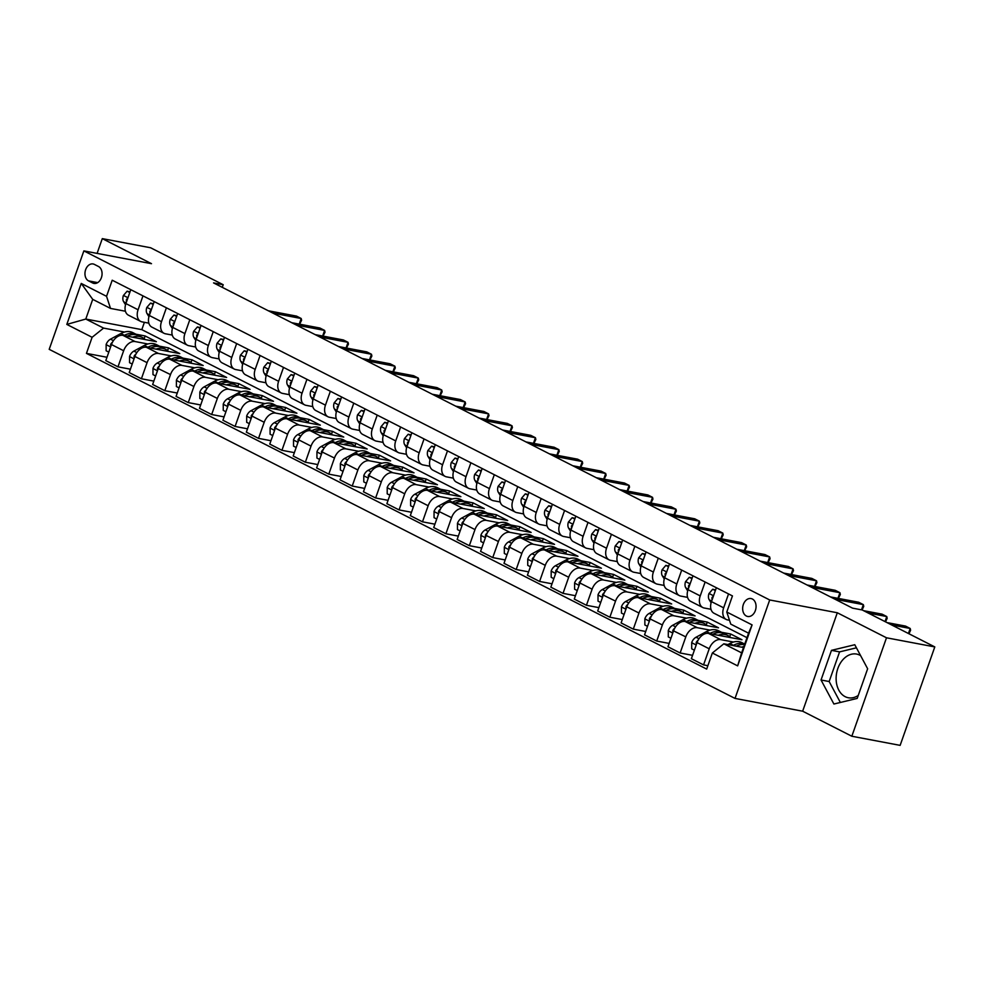 <?xml version="1.0" encoding="UTF-8"?>
<svg xmlns="http://www.w3.org/2000/svg" width="984" height="984" viewBox="0 0 984 984"><rect width="100%" height="100%" fill="white"/><g stroke="black" fill="none" stroke-linecap="round" stroke-linejoin="round"><path stroke-width="1.48" d="M860.619 655.639A22.226 16.088 -79.3 0 0 859.758 655.159A22.226 16.088 -79.3 0 0 856.584 654.065A22.226 16.088 -79.3 0 0 837.163 670.67A22.226 16.088 -79.3 0 0 845.145 696.66A22.226 16.088 -79.3 0 0 848.319 697.754A22.226 16.088 -79.3 0 0 858.245 695.454M752.354 598.998A9.114 6.605 -79.3 0 0 751.05 598.555A9.114 6.605 -79.3 0 0 743.08 605.357A9.114 6.605 -79.3 0 0 746.364 616.021A9.114 6.605 -79.3 0 0 747.668 616.476A9.114 6.605 -79.3 0 0 755.638 609.662A9.114 6.605 -79.3 0 0 752.354 598.998M851.836 736.241L886.498 637.792L837.31 612.761L802.649 711.198L851.836 736.241L900.139 745.368L934.8 646.918L862.193 609.969L852.525 608.137L213.553 282.9L223.208 284.72L150.601 247.759L102.299 238.632L97.096 253.392M802.649 711.198L735.023 698.419L49.2 349.332L83.861 250.895L769.697 599.969L735.023 698.419M88.548 280.883L92.668 282.986A8.831 6.396 -79.3 0 0 93.935 283.417A8.831 6.396 -79.3 0 0 101.66 276.824A8.831 6.396 -79.3 0 0 98.486 266.492L94.366 264.388A8.831 6.396 -79.3 0 0 93.099 263.958A8.831 6.396 -79.3 0 0 85.374 270.551A8.831 6.396 -79.3 0 0 88.548 280.883L97.699 282.617M92.115 337.291L66.814 324.413L81.242 283.441L106.543 296.319L110.515 308.423L92.717 299.357L85.78 319.05L103.591 328.103L92.115 337.291L86.444 353.379L706.684 669.083L712.354 652.995L723.83 643.807L741.629 652.872L748.566 633.179L730.755 624.127L726.782 612.023L752.084 624.889L737.643 665.873L712.354 652.995M726.782 612.023L732.453 595.923L112.213 280.219L106.543 296.319M886.498 637.792L934.8 646.918M837.31 612.761L769.697 599.969M83.861 250.895L151.487 263.675L102.299 238.632M222.286 287.34L223.208 284.72M144.39 322.322L141.819 329.64L85.78 319.05L66.814 324.413M110.515 308.423L125.423 311.239M728.541 593.93L723.658 607.829A11.402 7.7 117 0 0 726.204 619.453A11.402 7.7 117 0 0 727.631 619.932L729.501 620.289M705.122 582.011L700.227 595.91A11.402 7.7 117 0 0 702.785 607.522A11.402 7.7 117 0 0 704.212 608.014L711.001 609.293M681.703 570.093L676.808 583.979A11.402 7.7 117 0 0 679.366 595.603A11.402 7.7 117 0 0 680.793 596.083L687.57 597.374M658.271 558.162L653.388 572.061A11.402 7.7 117 0 0 655.934 583.684A11.402 7.7 117 0 0 657.361 584.164L664.151 585.443M634.852 546.243L629.957 560.142A11.402 7.7 117 0 0 632.515 571.765A11.402 7.7 117 0 0 633.942 572.245L640.732 573.524M611.433 534.324L606.538 548.223A11.402 7.7 117 0 0 609.096 559.834A11.402 7.7 117 0 0 610.523 560.327L617.3 561.606M588.001 522.406L583.118 536.292A11.402 7.7 117 0 0 585.677 547.916A11.402 7.7 117 0 0 587.091 548.395L593.881 549.687M564.582 510.475L559.687 524.374A11.402 7.7 117 0 0 562.245 535.997A11.402 7.7 117 0 0 563.672 536.477L570.462 537.756M541.163 498.556L536.268 512.455A11.402 7.7 117 0 0 538.826 524.066A11.402 7.7 117 0 0 540.253 524.558L547.03 525.837M517.744 486.637L512.848 500.524A11.402 7.7 117 0 0 515.407 512.147A11.402 7.7 117 0 0 516.821 512.627L523.611 513.919M494.312 474.706L489.417 488.605A11.402 7.7 117 0 0 491.975 500.229A11.402 7.7 117 0 0 493.402 500.708L500.192 501.988M470.893 462.787L465.998 476.687A11.402 7.7 117 0 0 468.556 488.31A11.402 7.7 117 0 0 469.983 488.79L476.76 490.069M447.474 450.869L442.579 464.768A11.402 7.7 117 0 0 445.137 476.379A11.402 7.7 117 0 0 446.552 476.859L453.341 478.15M424.043 438.95L419.159 452.837A11.402 7.7 117 0 0 421.706 464.46A11.402 7.7 117 0 0 423.132 464.94L429.922 466.219M400.623 427.019L395.728 440.918A11.402 7.7 117 0 0 398.286 452.542A11.402 7.7 117 0 0 399.713 453.021L406.503 454.3M377.204 415.1L372.309 428.999A11.402 7.7 117 0 0 374.867 440.611A11.402 7.7 117 0 0 376.282 441.103L383.071 442.382M353.773 403.182L348.889 417.068A11.402 7.7 117 0 0 351.436 428.692A11.402 7.7 117 0 0 352.862 429.172L359.652 430.463M330.353 391.251L325.458 405.15A11.402 7.7 117 0 0 328.016 416.773A11.402 7.7 117 0 0 329.443 417.253L336.233 418.532M306.934 379.332L302.039 393.231A11.402 7.7 117 0 0 304.597 404.842A11.402 7.7 117 0 0 306.024 405.334L312.801 406.613M283.503 367.413L278.62 381.3A11.402 7.7 117 0 0 281.178 392.923A11.402 7.7 117 0 0 282.592 393.403L289.382 394.695M260.083 355.495L255.188 369.381A11.402 7.7 117 0 0 257.747 381.005A11.402 7.7 117 0 0 259.173 381.484L265.963 382.764M236.664 343.564L231.769 357.463A11.402 7.7 117 0 0 234.327 369.086A11.402 7.7 117 0 0 235.754 369.566L242.531 370.845M213.245 331.645L208.35 345.544A11.402 7.7 117 0 0 210.908 357.155A11.402 7.7 117 0 0 212.323 357.647L219.112 358.926M189.814 319.726L184.918 333.613A11.402 7.7 117 0 0 187.477 345.236A11.402 7.7 117 0 0 188.903 345.716L195.693 347.008M166.394 307.795L161.499 321.694A11.402 7.7 117 0 0 164.057 333.318A11.402 7.7 117 0 0 165.484 333.797L172.262 335.077M142.975 295.877L138.08 309.775A11.402 7.7 117 0 0 140.638 321.387A11.402 7.7 117 0 0 142.053 321.879L148.842 323.158M144.168 338.693L145.128 335.962L135.989 334.228M124.476 332.051L103.591 328.103M145.128 335.962L156.37 341.682L122.939 335.359A11.402 7.7 117 0 0 111.463 344.548L105.805 360.636L117.982 366.835L130.417 369.197M167.588 350.612L168.547 347.881L159.408 346.159M147.895 343.982L135.128 341.559A11.402 7.7 117 0 0 123.652 350.747L117.982 366.835M168.547 347.881L179.789 353.6L146.37 347.291A11.402 7.7 117 0 0 134.894 356.466L129.224 372.567L141.401 378.766L153.836 381.115M191.007 362.53L191.966 359.8L182.827 358.078M171.314 355.901L158.547 353.49A11.402 7.7 117 0 0 147.071 362.666L141.401 378.766M191.966 359.8L203.208 365.531L169.789 359.209A11.402 7.7 117 0 0 158.313 368.385L152.643 384.486L164.82 390.685L177.255 393.034M214.438 374.461L215.398 371.731L206.259 369.996M194.734 367.819L181.966 365.408A11.402 7.7 117 0 0 170.49 374.584L164.82 390.685M215.398 371.731L226.64 377.45L193.208 371.128A11.402 7.7 117 0 0 181.732 380.316L176.075 396.404L188.252 402.604L200.674 404.953M237.857 386.38L238.817 383.649L229.678 381.915M218.165 379.738L205.398 377.327A11.402 7.7 117 0 0 193.922 386.515L188.252 402.604M238.817 383.649L250.059 389.369L216.64 383.047A11.402 7.7 117 0 0 205.164 392.235L199.494 408.335L211.671 414.535L224.106 416.884M261.277 398.299L262.236 395.568L253.097 393.846M241.584 391.669L228.817 389.258A11.402 7.7 117 0 0 217.341 398.434L211.671 414.535M262.236 395.568L273.478 401.287L240.059 394.978A11.402 7.7 117 0 0 228.583 404.153L222.913 420.254L235.09 426.453L247.525 428.803M284.696 410.217L285.668 407.487L276.529 405.765M265.003 403.588L252.236 401.177A11.402 7.7 117 0 0 240.76 410.353L235.09 426.453M285.668 407.487L296.91 413.219L263.478 406.896A11.402 7.7 117 0 0 252.002 416.084L246.332 432.173L258.521 438.372L270.944 440.721M308.127 422.148L309.087 419.418L299.948 417.683M288.435 415.506L275.668 413.096A11.402 7.7 117 0 0 264.192 422.284L258.521 438.372M309.087 419.418L320.329 425.137L286.91 418.815A11.402 7.7 117 0 0 275.434 428.003L269.764 444.091L281.941 450.303L294.376 452.652M331.547 434.067L332.506 431.336L323.367 429.614M311.854 427.437L299.087 425.014A11.402 7.7 117 0 0 287.611 434.202L281.941 450.303M332.506 431.336L343.748 437.056L310.329 430.746A11.402 7.7 117 0 0 298.853 439.922L293.183 456.022L305.36 462.222L317.795 464.571M354.966 445.986L355.937 443.255L346.798 441.533M335.273 439.356L322.506 436.945A11.402 7.7 117 0 0 311.03 446.121L305.36 462.222M355.937 443.255L367.18 448.987L333.748 442.665A11.402 7.7 117 0 0 322.272 451.841L316.602 467.941L328.791 474.14L341.214 476.49M378.397 457.917L379.357 455.186L370.218 453.452M358.705 451.275L345.925 448.864A11.402 7.7 117 0 0 334.462 458.04L328.791 474.14M379.357 455.186L390.599 460.906L357.18 454.583A11.402 7.7 117 0 0 345.704 463.772L340.034 479.86L352.211 486.059L364.646 488.408M401.816 469.835L402.776 467.105L393.637 465.383M382.124 463.206L369.357 460.783A11.402 7.7 117 0 0 357.881 469.971L352.211 486.059M402.776 467.105L414.018 472.824L380.599 466.514A11.402 7.7 117 0 0 369.123 475.69L363.453 491.791L375.63 497.99L388.065 500.339M425.236 481.754L426.195 479.023L417.068 477.302M405.543 475.124L392.776 472.714A11.402 7.7 117 0 0 381.3 481.889L375.63 497.99M426.195 479.023L437.449 484.743L404.018 478.433A11.402 7.7 117 0 0 392.542 487.609L386.872 503.71L399.061 509.909L411.484 512.258M448.667 493.673L449.627 490.954L440.488 489.22M428.975 487.043L416.195 484.632A11.402 7.7 117 0 0 404.719 493.808L399.061 509.909M449.627 490.954L460.869 496.674L427.437 490.352A11.402 7.7 117 0 0 415.961 499.54L410.303 515.628L422.48 521.827L434.916 524.177M472.086 505.604L473.046 502.873L463.907 501.139M452.394 498.962L439.627 496.551A11.402 7.7 117 0 0 428.151 505.739L422.48 521.827M473.046 502.873L484.288 508.593L450.869 502.271A11.402 7.7 117 0 0 439.393 511.459L433.723 527.559L445.9 533.759L458.335 536.108M495.506 517.523L496.465 514.792L487.326 513.07M475.813 510.893L463.046 508.47A11.402 7.7 117 0 0 451.57 517.658L445.9 533.759M496.465 514.792L507.707 520.511L474.288 514.202A11.402 7.7 117 0 0 462.812 523.377L457.142 539.478L469.331 545.677L481.754 548.027M518.937 529.441L519.896 526.711L510.757 524.989M499.245 522.812L486.465 520.401A11.402 7.7 117 0 0 474.989 529.577L469.331 545.677M519.896 526.711L531.139 532.442L497.707 526.12A11.402 7.7 117 0 0 486.231 535.296L480.573 551.397L492.75 557.596L505.173 559.945M542.356 541.372L543.316 538.642L534.177 536.907M522.664 534.73L509.897 532.319A11.402 7.7 117 0 0 498.421 541.507L492.75 557.596M543.316 538.642L554.558 544.361L521.139 538.039A11.402 7.7 117 0 0 509.663 547.227L503.993 563.315L516.169 569.515L528.605 571.864M565.775 553.291L566.735 550.56L557.596 548.838M546.083 546.661L533.316 544.238A11.402 7.7 117 0 0 521.84 553.426L516.169 569.515M566.735 550.56L577.977 556.28L544.558 549.97A11.402 7.7 117 0 0 533.082 559.146L527.412 575.246L539.589 581.446L552.024 583.795M589.195 565.21L590.166 562.479L581.027 560.757M569.502 558.58L556.735 556.169A11.402 7.7 117 0 0 545.259 565.345L539.589 581.446M590.166 562.479L601.409 568.211L567.977 561.889A11.402 7.7 117 0 0 556.501 571.064L550.843 587.165L563.02 593.364L575.443 595.714M612.626 577.128L613.586 574.41L604.447 572.676M592.934 570.499L580.166 568.088A11.402 7.7 117 0 0 568.691 577.264L563.02 593.364M613.586 574.41L624.828 580.13L591.409 573.807A11.402 7.7 117 0 0 579.933 582.995L574.262 599.084L586.439 605.283L598.875 607.632M636.045 589.059L637.005 586.329L627.866 584.594M616.353 582.417L603.586 580.006A11.402 7.7 117 0 0 592.11 589.195L586.439 605.283M637.005 586.329L648.247 592.048L614.828 585.726A11.402 7.7 117 0 0 603.352 594.914L597.682 611.015L609.859 617.214L622.294 619.563M659.464 600.978L660.436 598.247L651.297 596.525M639.772 594.348L627.005 591.938A11.402 7.7 117 0 0 615.529 601.113L609.859 617.214M660.436 598.247L671.678 603.967L638.247 597.657A11.402 7.7 117 0 0 626.771 606.833L621.101 622.933L633.29 629.133L645.713 631.482M682.896 612.897L683.855 610.166L674.716 608.444M663.204 606.267L650.436 603.856A11.402 7.7 117 0 0 638.96 613.032L633.29 629.133M683.855 610.166L695.098 615.898L661.679 609.576A11.402 7.7 117 0 0 650.203 618.764L644.532 634.852L656.709 641.051L669.145 643.401M706.315 624.828L707.275 622.097L698.136 620.363M686.623 618.186L673.856 615.775A11.402 7.7 117 0 0 662.38 624.963L656.709 641.051M707.275 622.097L718.517 627.817L685.098 621.494A11.402 7.7 117 0 0 673.622 630.683L667.951 646.771L680.129 652.982L692.564 655.332M729.734 636.746L730.694 634.016L721.567 632.294M710.042 630.117L697.275 627.694A11.402 7.7 117 0 0 685.799 636.882L680.129 652.982M730.694 634.016L741.948 639.735L708.517 633.425A11.402 7.7 117 0 0 697.041 642.601L691.371 658.702L703.56 664.901L707.877 665.713M733.474 642.035L720.694 639.625A11.402 7.7 117 0 0 709.218 648.8L703.56 664.901M743.51 647.534L723.83 643.807M141.819 329.64L746.979 637.669M130.786 289.677L125.903 303.576A11.402 7.7 117 0 0 128.449 315.188L140.638 321.387M86.444 353.379L106.985 357.266M154.217 301.596L149.322 315.495A11.402 7.7 117 0 0 151.88 327.118L164.057 333.318M177.637 313.527L172.741 327.414A11.402 7.7 117 0 0 175.3 339.037L187.477 345.236M201.056 325.446L196.16 339.345A11.402 7.7 117 0 0 198.719 350.956L210.908 357.155M224.487 337.364L219.592 351.263A11.402 7.7 117 0 0 222.15 362.887L234.327 369.086M247.907 349.283L243.011 363.182A11.402 7.7 117 0 0 245.57 374.806L257.747 381.005M271.326 361.214L266.43 375.101A11.402 7.7 117 0 0 268.989 386.724L281.178 392.923M294.757 373.133L289.862 387.032A11.402 7.7 117 0 0 292.42 398.643L304.597 404.842M318.176 385.052L313.281 398.951A11.402 7.7 117 0 0 315.839 410.574L328.016 416.773M341.596 396.983L336.7 410.869A11.402 7.7 117 0 0 339.259 422.493L351.436 428.692M365.015 408.901L360.132 422.8A11.402 7.7 117 0 0 362.69 434.411L374.867 440.611M388.446 420.82L383.551 434.719A11.402 7.7 117 0 0 386.109 446.342L398.286 452.542M411.865 432.751L406.97 446.638A11.402 7.7 117 0 0 409.529 458.261L421.706 464.46M435.285 444.67L430.402 458.556A11.402 7.7 117 0 0 432.948 470.18L445.137 476.379M458.716 456.588L453.821 470.487A11.402 7.7 117 0 0 456.379 482.099L468.556 488.31M482.135 468.507L477.24 482.406A11.402 7.7 117 0 0 479.798 494.029L491.975 500.229M505.555 480.438L500.671 494.325A11.402 7.7 117 0 0 503.218 505.948L515.407 512.147M528.986 492.357L524.091 506.256A11.402 7.7 117 0 0 526.649 517.867L538.826 524.066M552.405 504.275L547.51 518.174A11.402 7.7 117 0 0 550.068 529.798L562.245 535.997M575.824 516.206L570.929 530.093A11.402 7.7 117 0 0 573.487 541.717L585.677 547.916M599.256 528.125L594.361 542.024A11.402 7.7 117 0 0 596.919 553.635L609.096 559.834M622.675 540.044L617.78 553.943A11.402 7.7 117 0 0 620.338 565.566L632.515 571.765M646.094 551.962L641.199 565.861A11.402 7.7 117 0 0 643.757 577.485L655.934 583.684M669.514 563.894L664.63 577.78A11.402 7.7 117 0 0 667.189 589.404L679.366 595.603M692.945 575.812L688.05 589.711A11.402 7.7 117 0 0 690.608 601.322L702.785 607.522M716.364 587.731L711.469 601.63A11.402 7.7 117 0 0 714.027 613.253L726.204 619.453M92.717 299.357L81.242 283.441M752.084 624.889L748.566 633.179M737.643 665.873L741.629 652.872M867.642 668.763L854.776 644.729L831.48 650.35L821.037 679.993L833.903 704.027L857.199 698.406L867.642 668.763M856.437 647.816L839.586 651.888L829.155 681.531L840.361 702.465M829.155 681.531L821.037 679.993M839.586 651.888L831.48 650.35M129.79 292.531L127.12 291.178L123.369 295.544A7.552 5.092 117 0 0 123.652 301.744L125.534 304.745M130.023 291.854L127.12 291.178M299.222 324.117L301.202 318.496L273.011 313.158M299.628 324.191L301.608 320.243L301.202 318.496L296.516 316.11L268.325 310.772M127.686 298.238L126.469 299.394A7.552 5.092 117 0 0 126.53 301.756M132.668 337.204A21.796 14.711 -63 0 1 142.25 337.426A21.796 14.711 -63 0 1 145.066 339.541M108.794 352.124L106.137 350.771L106.137 344.498A7.552 5.092 -63 0 1 110.479 339.173L120.884 333.527A21.796 14.711 -63 0 1 132.877 332.654L136.444 334.462A21.796 14.711 117 0 0 124.439 335.347L124.021 335.569M127.268 336.184A21.796 14.711 -63 0 1 138.695 335.606L142.25 337.426M137.526 335.101A21.796 14.711 117 0 0 136.444 334.462M112.631 341.965A7.552 5.092 117 0 0 110.639 344.363L110.823 346.393M153.209 304.45L150.54 303.097L146.8 307.463A7.552 5.092 117 0 0 147.083 313.662L148.953 316.676M153.455 303.773L150.54 303.097M322.641 336.036L324.622 330.415L296.43 325.089M323.047 336.11L325.027 332.174L324.622 330.415L319.935 328.029L291.744 322.703M151.105 310.169L149.888 311.313A7.552 5.092 117 0 0 149.962 313.687M176.628 316.381L173.971 315.015L170.22 319.382A7.552 5.092 117 0 0 170.503 325.581L172.385 328.594M176.874 315.692L173.971 315.015M346.061 347.955L348.041 342.334L319.849 337.008M346.479 348.041L348.447 344.092L348.041 342.334L343.367 339.947L315.163 334.622M174.537 322.088L173.319 323.244A7.552 5.092 117 0 0 173.381 325.606M200.06 328.299L197.39 326.946L193.639 331.313A7.552 5.092 117 0 0 193.922 337.512L195.804 340.513M200.293 327.611L197.39 326.946M369.492 359.886L371.472 354.252L343.281 348.926M369.898 359.959L371.878 356.011L371.472 354.252L366.786 351.878L338.594 346.54M197.956 334.007L196.738 335.163A7.552 5.092 117 0 0 196.8 337.524M156.087 349.123A21.796 14.711 -63 0 1 165.669 349.345A21.796 14.711 -63 0 1 168.498 351.472M132.225 364.055L129.556 362.69L129.556 356.417A7.552 5.092 -63 0 1 133.898 351.091L144.304 345.458A21.796 14.711 -63 0 1 156.308 344.572L159.863 346.38A21.796 14.711 117 0 0 147.858 347.266L147.452 347.487M150.7 348.102A21.796 14.711 -63 0 1 162.114 347.524L165.669 349.345M160.958 347.032A21.796 14.711 117 0 0 159.863 346.38M136.063 353.883A7.552 5.092 117 0 0 134.058 356.282L134.242 358.311M179.518 361.042A21.796 14.711 -63 0 1 189.1 361.263A21.796 14.711 -63 0 1 191.917 363.391M155.644 375.974L152.975 374.609L152.975 368.336A7.552 5.092 -63 0 1 157.317 363.01L167.723 357.377A21.796 14.711 -63 0 1 179.728 356.491L183.295 358.311A21.796 14.711 117 0 0 171.29 359.185L170.872 359.406M174.119 360.021A21.796 14.711 -63 0 1 185.533 359.455L189.1 361.263M184.377 358.951A21.796 14.711 117 0 0 183.295 358.311M159.482 365.802A7.552 5.092 117 0 0 157.477 368.201L157.661 370.23M202.938 372.973A21.796 14.711 -63 0 1 212.519 373.182A21.796 14.711 -63 0 1 215.336 375.31M179.063 387.893L176.407 386.54L176.407 380.267A7.552 5.092 -63 0 1 180.736 374.941L191.142 369.295A21.796 14.711 -63 0 1 203.147 368.422L206.714 370.23A21.796 14.711 117 0 0 194.709 371.103L194.291 371.337M197.538 371.952A21.796 14.711 -63 0 1 208.965 371.374L212.519 373.182M207.796 370.87A21.796 14.711 117 0 0 206.714 370.23M182.901 377.733A7.552 5.092 117 0 0 180.908 380.119L181.093 382.149M223.479 340.218L220.81 338.865L217.07 343.231A7.552 5.092 117 0 0 217.341 349.431L219.223 352.444M223.712 339.541L220.81 338.865M392.911 371.804L394.892 366.183L366.7 360.857M393.317 371.878L395.297 367.93L394.892 366.183L390.205 363.797L362.014 358.471M221.375 345.938L220.158 347.081A7.552 5.092 117 0 0 220.232 349.455M226.357 384.892A21.796 14.711 -63 0 1 235.939 385.113A21.796 14.711 -63 0 1 238.755 387.241M202.495 399.812L199.826 398.458L199.826 392.186A7.552 5.092 -63 0 1 204.168 386.86L214.573 381.214A21.796 14.711 -63 0 1 226.578 380.341L230.133 382.149A21.796 14.711 117 0 0 218.128 383.034L217.71 383.256M220.97 383.871A21.796 14.711 -63 0 1 232.384 383.293L235.939 385.113M231.228 382.801A21.796 14.711 117 0 0 230.133 382.149M206.32 389.652A7.552 5.092 117 0 0 204.328 392.05L204.512 394.08M246.898 352.137L244.229 350.784L240.49 355.15A7.552 5.092 117 0 0 240.773 361.349L242.642 364.363M247.144 351.46L244.229 350.784M416.33 383.723L418.311 378.102L390.119 372.776M416.749 383.797L418.717 379.861L418.311 378.102L413.624 375.716L385.433 370.39M244.807 357.856L243.589 359A7.552 5.092 117 0 0 243.651 361.374M270.329 364.068L267.66 362.702L263.909 367.069A7.552 5.092 117 0 0 264.192 373.268L266.074 376.282M270.563 363.379L267.66 362.702M439.762 395.642L441.742 390.021L413.551 384.695M440.168 395.728L442.136 391.78L441.742 390.021L437.056 387.634L408.864 382.309M268.226 369.775L267.008 370.931A7.552 5.092 117 0 0 267.07 373.293M293.749 375.986L291.079 374.633L287.328 379A7.552 5.092 117 0 0 287.611 385.199L289.493 388.2M293.982 375.31L291.079 374.633M463.181 407.573L465.161 401.952L436.97 396.613M463.587 407.647L465.567 403.698L465.161 401.952L460.475 399.566L432.284 394.24M291.645 381.694L290.428 382.85A7.552 5.092 117 0 0 290.501 385.211M317.168 387.905L314.499 386.552L310.76 390.919A7.552 5.092 117 0 0 311.042 397.118L312.912 400.131M317.414 387.229L314.499 386.552M486.6 419.492L488.581 413.87L460.389 408.544M487.006 419.565L488.987 415.629L488.581 413.87L483.894 411.484L455.703 406.158M315.077 393.625L313.847 394.768A7.552 5.092 117 0 0 313.921 397.142M340.587 399.836L337.93 398.471L334.179 402.837A7.552 5.092 117 0 0 334.462 409.036L336.344 412.05M340.833 399.147L337.93 398.471M510.032 431.41L512.012 425.789L483.808 420.463M510.438 431.496L512.406 427.548L512.012 425.789L507.326 423.403L479.134 418.077M338.496 405.543L337.278 406.699A7.552 5.092 117 0 0 337.34 409.061M249.788 396.81A21.796 14.711 -63 0 1 259.37 397.032A21.796 14.711 -63 0 1 262.187 399.16M225.914 411.743L223.245 410.377L223.245 404.104A7.552 5.092 -63 0 1 227.587 398.778L237.993 393.145A21.796 14.711 -63 0 1 249.998 392.259L253.552 394.08A21.796 14.711 117 0 0 241.56 394.953L241.142 395.174M244.389 395.789A21.796 14.711 -63 0 1 255.803 395.224L259.37 397.032M254.647 394.719A21.796 14.711 117 0 0 253.552 394.08M229.752 401.57A7.552 5.092 117 0 0 227.747 403.969L227.931 405.998M273.208 408.741A21.796 14.711 -63 0 1 282.789 408.95A21.796 14.711 -63 0 1 285.606 411.078M249.333 423.661L246.677 422.308L246.677 416.035A7.552 5.092 -63 0 1 251.006 410.709L261.412 405.064A21.796 14.711 -63 0 1 273.417 404.19L276.984 405.998A21.796 14.711 117 0 0 264.979 406.872L264.561 407.105M267.808 407.72A21.796 14.711 -63 0 1 279.235 407.142L282.789 408.95M278.066 406.638A21.796 14.711 117 0 0 276.984 405.998M253.171 413.489A7.552 5.092 117 0 0 251.178 415.888L251.363 417.917M296.627 420.66A21.796 14.711 -63 0 1 306.208 420.881A21.796 14.711 -63 0 1 309.025 422.997M272.765 435.58L270.096 434.227L270.096 427.954A7.552 5.092 -63 0 1 274.438 422.628L284.843 416.982A21.796 14.711 -63 0 1 296.848 416.109L300.403 417.917A21.796 14.711 117 0 0 288.398 418.803L287.98 419.024M291.239 419.639A21.796 14.711 -63 0 1 302.654 419.061L306.208 420.881M301.498 418.569A21.796 14.711 117 0 0 300.403 417.917M276.59 425.42A7.552 5.092 117 0 0 274.597 427.819L274.782 429.848M320.058 432.579A21.796 14.711 -63 0 1 329.64 432.8A21.796 14.711 -63 0 1 332.457 434.928M296.184 447.511L293.515 446.146L293.515 439.873A7.552 5.092 -63 0 1 297.857 434.547L308.263 428.913A21.796 14.711 -63 0 1 320.267 428.028L323.822 429.836A21.796 14.711 117 0 0 311.817 430.721L311.411 430.943M314.659 431.558A21.796 14.711 -63 0 1 326.073 430.992L329.64 432.8M324.917 430.488A21.796 14.711 117 0 0 323.822 429.836M300.022 437.339A7.552 5.092 117 0 0 298.017 439.737L298.201 441.767M343.478 444.497A21.796 14.711 -63 0 1 353.059 444.719A21.796 14.711 -63 0 1 355.876 446.847M319.603 459.43L316.934 458.077L316.946 451.791A7.552 5.092 -63 0 1 321.276 446.465L331.682 440.832A21.796 14.711 -63 0 1 343.687 439.946L347.254 441.767A21.796 14.711 117 0 0 335.249 442.64L334.831 442.874M338.078 443.476A21.796 14.711 -63 0 1 349.504 442.911L353.059 444.719M348.336 442.406A21.796 14.711 117 0 0 347.254 441.767M323.441 449.257A7.552 5.092 117 0 0 321.436 451.656L321.633 453.686M364.018 411.755L361.349 410.402L357.598 414.768A7.552 5.092 117 0 0 357.881 420.967L359.763 423.969M364.252 411.066L361.349 410.402M533.451 443.341L535.431 437.72L507.24 432.382M533.857 443.415L535.837 439.467L535.431 437.72L530.745 435.334L502.553 429.996M361.915 417.462L360.697 418.618A7.552 5.092 117 0 0 360.771 420.98M366.897 456.428A21.796 14.711 -63 0 1 376.478 456.637A21.796 14.711 -63 0 1 379.295 458.765M343.022 471.348L340.366 469.995L340.366 463.722A7.552 5.092 -63 0 1 344.707 458.396L355.113 452.751A21.796 14.711 -63 0 1 367.118 451.877L370.673 453.686A21.796 14.711 117 0 0 358.668 454.571L358.25 454.793M361.509 455.407A21.796 14.711 -63 0 1 372.924 454.829L376.478 456.637M371.755 454.325A21.796 14.711 117 0 0 370.673 453.686M346.86 461.188A7.552 5.092 117 0 0 344.867 463.575L345.052 465.604M387.438 423.673L384.769 422.321L381.029 426.687A7.552 5.092 117 0 0 381.312 432.886L383.182 435.9M387.684 422.997L384.769 422.321M556.87 455.26L558.851 449.639L530.659 444.313M557.276 455.334L559.256 451.385L558.851 449.639L554.164 447.253L525.973 441.927M385.347 429.393L384.117 430.537A7.552 5.092 117 0 0 384.191 432.911M390.316 468.347A21.796 14.711 -63 0 1 399.91 468.568A21.796 14.711 -63 0 1 402.727 470.696M366.454 483.267L363.785 481.914L363.785 475.641A7.552 5.092 -63 0 1 368.127 470.315L378.532 464.669A21.796 14.711 -63 0 1 390.537 463.796L394.092 465.604A21.796 14.711 117 0 0 382.087 466.49L381.681 466.711M384.928 467.326A21.796 14.711 -63 0 1 396.343 466.748L399.91 468.568M395.187 466.256A21.796 14.711 117 0 0 394.092 465.604M370.291 473.107A7.552 5.092 117 0 0 368.287 475.506L368.471 477.535M410.857 435.592L408.2 434.239L404.449 438.606A7.552 5.092 117 0 0 404.731 444.805L406.613 447.818M411.103 434.916L408.2 434.239M580.302 467.179L582.282 461.558L554.078 456.232M580.708 467.252L582.676 463.316L582.282 461.558L577.596 459.171L549.404 453.845M408.766 441.312L407.548 442.456A7.552 5.092 117 0 0 407.61 444.829M413.747 480.266A21.796 14.711 -63 0 1 423.329 480.487A21.796 14.711 -63 0 1 426.146 482.615M389.873 495.198L387.204 493.833L387.204 487.56A7.552 5.092 -63 0 1 391.546 482.234L401.952 476.6A21.796 14.711 -63 0 1 413.957 475.715L417.523 477.535A21.796 14.711 117 0 0 405.519 478.409L405.101 478.63M408.348 479.245A21.796 14.711 -63 0 1 419.762 478.679L423.329 480.487M418.606 478.175A21.796 14.711 117 0 0 417.523 477.535M393.711 485.026A7.552 5.092 117 0 0 391.706 487.424L391.89 489.454M434.288 447.523L431.619 446.158L427.868 450.537A7.552 5.092 117 0 0 428.151 456.724L430.033 459.737M434.522 446.834L431.619 446.158M603.721 479.097L605.701 473.476L577.51 468.15M604.127 479.183L606.107 475.235L605.701 473.476L601.015 471.102L572.823 465.764M432.185 453.23L430.967 454.387A7.552 5.092 117 0 0 431.029 456.748M437.167 492.197A21.796 14.711 -63 0 1 446.748 492.406A21.796 14.711 -63 0 1 449.565 494.534M413.292 507.117L410.636 505.764L410.636 499.491A7.552 5.092 -63 0 1 414.977 494.165L425.383 488.519A21.796 14.711 -63 0 1 437.376 487.646L440.943 489.454A21.796 14.711 117 0 0 428.938 490.327L428.52 490.561M431.767 491.176A21.796 14.711 -63 0 1 443.194 490.598L446.748 492.406M442.025 490.094A21.796 14.711 117 0 0 440.943 489.454M417.13 496.957A7.552 5.092 117 0 0 415.137 499.343L415.322 501.373M457.708 459.442L455.038 458.089L451.299 462.455A7.552 5.092 117 0 0 451.582 468.655L453.452 471.656M457.954 458.765L455.038 458.089M627.14 491.028L629.12 485.407L600.929 480.069M627.546 491.102L629.526 487.154L629.12 485.407L624.434 483.021L596.242 477.695M455.604 465.161L454.387 466.305A7.552 5.092 117 0 0 454.46 468.679M460.586 504.115A21.796 14.711 -63 0 1 470.18 504.337A21.796 14.711 -63 0 1 472.997 506.452M436.724 519.035L434.055 517.682L434.055 511.409A7.552 5.092 -63 0 1 438.397 506.083L448.802 500.438A21.796 14.711 -63 0 1 460.807 499.564L464.362 501.373A21.796 14.711 117 0 0 452.357 502.258L451.951 502.48M455.198 503.095A21.796 14.711 -63 0 1 466.613 502.517L470.18 504.337M465.457 502.024A21.796 14.711 117 0 0 464.362 501.373M440.561 508.876A7.552 5.092 117 0 0 438.557 511.274L438.741 513.304M481.127 471.361L478.47 470.008L474.719 474.374A7.552 5.092 117 0 0 475.001 480.573L476.883 483.587M481.373 470.684L478.47 470.008M650.559 502.947L652.54 497.326L624.348 492M650.977 503.021L652.946 499.085L652.54 497.326L647.866 494.94L619.662 489.614M479.036 477.08L477.818 478.224A7.552 5.092 117 0 0 477.88 480.598M484.017 516.034A21.796 14.711 -63 0 1 493.599 516.256A21.796 14.711 -63 0 1 496.416 518.384M460.143 530.966L457.474 529.601L457.474 523.328A7.552 5.092 -63 0 1 461.816 518.002L472.222 512.369A21.796 14.711 -63 0 1 484.226 511.483L487.793 513.304A21.796 14.711 117 0 0 475.789 514.177L475.37 514.398M478.618 515.013A21.796 14.711 -63 0 1 490.032 514.447L493.599 516.256M488.876 513.943A21.796 14.711 117 0 0 487.793 513.304M463.981 520.794A7.552 5.092 117 0 0 461.976 523.193L462.16 525.222M504.558 483.292L501.889 481.926L498.138 486.293A7.552 5.092 117 0 0 498.421 492.492L500.303 495.506M504.792 482.603L501.889 481.926M673.991 514.866L675.971 509.245L647.779 503.919M674.397 514.952L676.377 511.003L675.971 509.245L671.285 506.858L643.093 501.532M502.455 488.999L501.237 490.155A7.552 5.092 117 0 0 501.299 492.517M527.977 495.21L525.308 493.857L521.569 498.224A7.552 5.092 117 0 0 521.84 504.423L523.722 507.424M528.211 494.534L525.308 493.857M697.41 526.797L699.39 521.176L671.199 515.837M697.816 526.87L699.796 522.922L699.39 521.176L694.704 518.789L666.512 513.451M525.874 500.918L524.657 502.074A7.552 5.092 117 0 0 524.73 504.435M551.397 507.129L548.74 505.776L544.988 510.142A7.552 5.092 117 0 0 545.271 516.342L547.141 519.355M551.643 506.452L548.74 505.776M720.829 538.715L722.809 533.094L694.618 527.768M721.247 538.789L723.215 534.853L722.809 533.094L718.135 530.708L689.932 525.382M549.306 512.848L548.088 513.992A7.552 5.092 117 0 0 548.149 516.366M574.828 519.06L572.159 517.695L568.408 522.061A7.552 5.092 117 0 0 568.691 528.26L570.572 531.274M575.062 518.371L572.159 517.695M744.261 550.634L746.241 545.013L718.049 539.687M744.667 550.708L746.635 546.772L746.241 545.013L741.555 542.627L713.363 537.301M572.725 524.767L571.507 525.911A7.552 5.092 117 0 0 571.569 528.285M598.247 530.979L595.578 529.613L591.839 533.992A7.552 5.092 117 0 0 592.11 540.191L593.992 543.193M598.481 530.29L595.578 529.613M767.68 562.565L769.66 556.932L741.469 551.606M768.086 562.639L770.066 558.691L769.66 556.932L764.974 554.558L736.782 549.22M596.144 536.686L594.926 537.842A7.552 5.092 117 0 0 595 540.204M621.667 542.897L618.997 541.544L615.258 545.911A7.552 5.092 117 0 0 615.541 552.11L617.411 555.111M621.913 542.221L618.997 541.544M791.099 574.484L793.079 568.863L764.888 563.524M791.517 574.558L793.485 570.609L793.079 568.863L788.393 566.476L760.201 561.151M619.576 548.617L618.346 549.761A7.552 5.092 117 0 0 618.419 552.135M645.086 554.816L642.429 553.463L638.678 557.83A7.552 5.092 117 0 0 638.96 564.029L640.842 567.042M645.332 554.14L642.429 553.463M814.531 586.403L816.511 580.781L788.319 575.456M814.936 586.476L816.904 582.54L816.511 580.781L811.825 578.395L783.633 573.069M642.995 560.536L641.777 561.679A7.552 5.092 117 0 0 641.839 564.053M668.517 566.747L665.848 565.382L662.097 569.748A7.552 5.092 117 0 0 662.38 575.947L664.261 578.961M668.751 566.058L665.848 565.382M837.95 598.321L839.93 592.7L811.739 587.374M838.356 598.407L840.336 594.459L839.93 592.7L835.244 590.314L807.052 584.988M666.414 572.454L665.196 573.611A7.552 5.092 117 0 0 665.27 575.972M691.936 578.666L689.267 577.313L685.528 581.679A7.552 5.092 117 0 0 685.811 587.879L687.681 590.88M692.183 577.989L689.267 577.313M861.517 609.834L863.349 604.631L835.158 599.293M862.082 609.945L863.755 606.378L863.349 604.631L858.663 602.245L830.471 596.919M689.846 584.373L688.615 585.529A7.552 5.092 117 0 0 688.689 587.891M715.356 590.584L712.699 589.231L708.947 593.598A7.552 5.092 117 0 0 709.23 599.797L711.112 602.811M715.602 589.908L712.699 589.231M885.01 621.581L886.781 616.55L868.245 613.044M885.526 621.839L887.174 618.309L886.781 616.55L882.094 614.164L863.558 610.658M713.265 596.304L712.047 597.448A7.552 5.092 117 0 0 712.109 599.822M908.429 633.499L910.2 628.468L891.664 624.963M908.958 633.77L910.606 630.227L910.2 628.468L905.514 626.082L886.978 622.589M507.437 527.953A21.796 14.711 -63 0 1 517.018 528.174A21.796 14.711 -63 0 1 519.835 530.302M483.562 542.885L480.905 541.532L480.905 535.247A7.552 5.092 -63 0 1 485.235 529.921L495.641 524.288A21.796 14.711 -63 0 1 507.646 523.414L511.213 525.222A21.796 14.711 117 0 0 499.208 526.096L498.79 526.329M502.037 526.944A21.796 14.711 -63 0 1 513.463 526.366L517.018 528.174M512.295 525.862A21.796 14.711 117 0 0 511.213 525.222M487.4 532.713A7.552 5.092 117 0 0 485.407 535.111L485.592 537.141M530.856 539.884A21.796 14.711 -63 0 1 540.437 540.105A21.796 14.711 -63 0 1 543.254 542.221M506.994 554.804L504.325 553.451L504.325 547.178A7.552 5.092 -63 0 1 508.666 541.852L519.072 536.206A21.796 14.711 -63 0 1 531.077 535.333L534.632 537.141A21.796 14.711 117 0 0 522.627 538.027L522.209 538.248M525.468 538.863A21.796 14.711 -63 0 1 536.883 538.285L540.437 540.105M535.726 537.781A21.796 14.711 117 0 0 534.632 537.141M510.819 544.644A7.552 5.092 117 0 0 508.826 547.03L509.011 549.06M554.287 551.803A21.796 14.711 -63 0 1 563.869 552.024A21.796 14.711 -63 0 1 566.686 554.152M530.413 566.722L527.744 565.37L527.744 559.096A7.552 5.092 -63 0 1 532.086 553.771L542.491 548.137A21.796 14.711 -63 0 1 554.496 547.252L558.051 549.06A21.796 14.711 117 0 0 546.058 549.945L545.64 550.167M548.888 550.782A21.796 14.711 -63 0 1 560.302 550.204L563.869 552.024M559.146 549.712A21.796 14.711 117 0 0 558.051 549.06M534.25 556.563A7.552 5.092 117 0 0 532.246 558.961L532.43 560.991M577.706 563.721A21.796 14.711 -63 0 1 587.288 563.943A21.796 14.711 -63 0 1 590.105 566.071M553.832 578.654L551.175 577.288L551.175 571.015A7.552 5.092 -63 0 1 555.505 565.689L565.911 560.056A21.796 14.711 -63 0 1 577.916 559.17L581.482 560.991A21.796 14.711 117 0 0 569.478 561.864L569.059 562.085M572.307 562.7A21.796 14.711 -63 0 1 583.733 562.135L587.288 563.943M582.565 561.63A21.796 14.711 117 0 0 581.482 560.991M557.67 568.481A7.552 5.092 117 0 0 555.677 570.88L555.862 572.909M601.126 575.652A21.796 14.711 -63 0 1 610.707 575.861A21.796 14.711 -63 0 1 613.524 577.989M577.264 590.572L574.594 589.219L574.594 582.946A7.552 5.092 -63 0 1 578.936 577.62L589.342 571.975A21.796 14.711 -63 0 1 601.347 571.101L604.902 572.909A21.796 14.711 117 0 0 592.897 573.783L592.479 574.016M595.738 574.631A21.796 14.711 -63 0 1 607.153 574.053L610.707 575.861M605.996 573.549A21.796 14.711 117 0 0 604.902 572.909M581.089 580.412A7.552 5.092 117 0 0 579.096 582.799L579.281 584.828M624.557 587.571A21.796 14.711 -63 0 1 634.139 587.792A21.796 14.711 -63 0 1 636.956 589.908M600.683 602.491L598.014 601.138L598.014 594.865A7.552 5.092 -63 0 1 602.356 589.539L612.761 583.893A21.796 14.711 -63 0 1 624.766 583.02L628.321 584.828A21.796 14.711 117 0 0 616.316 585.714L615.91 585.935M619.157 586.55A21.796 14.711 -63 0 1 630.572 585.972L634.139 587.792M629.416 585.48A21.796 14.711 117 0 0 628.321 584.828M604.52 592.331A7.552 5.092 117 0 0 602.515 594.73L602.7 596.759M647.976 599.49A21.796 14.711 -63 0 1 657.558 599.711A21.796 14.711 -63 0 1 660.375 601.839M624.102 614.422L621.433 613.057L621.445 606.784A7.552 5.092 -63 0 1 625.775 601.458L636.181 595.824A21.796 14.711 -63 0 1 648.185 594.939L651.752 596.759A21.796 14.711 117 0 0 639.748 597.632L639.329 597.854M642.577 598.469A21.796 14.711 -63 0 1 654.003 597.903L657.558 599.711M652.835 597.399A21.796 14.711 117 0 0 651.752 596.759M627.94 604.25A7.552 5.092 117 0 0 625.935 606.648L626.131 608.678M671.395 611.421A21.796 14.711 -63 0 1 680.977 611.63A21.796 14.711 -63 0 1 683.794 613.758M647.534 626.341L644.864 624.988L644.864 618.702A7.552 5.092 -63 0 1 649.206 613.389L659.612 607.743A21.796 14.711 -63 0 1 671.617 606.87L675.172 608.678A21.796 14.711 117 0 0 663.167 609.551L662.749 609.785M666.008 610.4A21.796 14.711 -63 0 1 677.423 609.822L680.977 611.63M676.254 609.317A21.796 14.711 117 0 0 675.172 608.678M651.359 616.168A7.552 5.092 117 0 0 649.366 618.567L649.551 620.596M694.815 623.339A21.796 14.711 -63 0 1 704.409 623.561A21.796 14.711 -63 0 1 707.225 625.676M670.953 638.259L668.284 636.906L668.284 630.633A7.552 5.092 -63 0 1 672.625 625.307L683.031 619.662A21.796 14.711 -63 0 1 695.036 618.788L698.591 620.596A21.796 14.711 117 0 0 686.586 621.482L686.18 621.703M689.427 622.318A21.796 14.711 -63 0 1 700.842 621.74L704.409 623.561M699.686 621.248A21.796 14.711 117 0 0 698.591 620.596M674.79 628.099A7.552 5.092 117 0 0 672.785 630.498L672.97 632.528M718.246 635.258A21.796 14.711 -63 0 1 727.828 635.479A21.796 14.711 -63 0 1 730.645 637.607M694.372 650.19L691.703 648.825L691.703 642.552A7.552 5.092 -63 0 1 696.045 637.226L706.451 631.593A21.796 14.711 -63 0 1 718.455 630.707L722.022 632.515A21.796 14.711 117 0 0 710.018 633.401L709.599 633.622M712.846 634.237A21.796 14.711 -63 0 1 724.261 633.671L727.828 635.479M723.105 633.167A21.796 14.711 117 0 0 722.022 632.515M698.209 640.018A7.552 5.092 117 0 0 696.205 642.417L696.389 644.446M741.665 647.177A21.796 14.711 -63 0 1 743.855 646.562M727.902 644.581L729.882 643.511A21.796 14.711 -63 0 1 741.875 642.626L744.728 644.077A21.796 14.711 117 0 0 733.437 645.319L733.019 645.553M736.278 646.156A21.796 14.711 -63 0 1 744.544 644.594M135.128 341.559L122.939 335.359M158.547 353.49L146.37 347.291M181.966 365.408L169.789 359.209M205.398 377.327L193.208 371.128M228.817 389.258L216.64 383.047M252.236 401.177L240.059 394.978M275.668 413.096L263.478 406.896M299.087 425.014L286.91 418.815M322.506 436.945L310.329 430.746M345.925 448.864L333.748 442.665M369.357 460.783L357.18 454.583M392.776 472.714L380.599 466.514M416.195 484.632L404.018 478.433M439.627 496.551L427.437 490.352M463.046 508.47L450.869 502.271M486.465 520.401L474.288 514.202M509.897 532.319L497.707 526.12M533.316 544.238L521.139 538.039M556.735 556.169L544.558 549.97M580.166 568.088L567.977 561.889M603.586 580.006L591.409 573.807M627.005 591.938L614.828 585.726M650.436 603.856L638.247 597.657M673.856 615.775L661.679 609.576M697.275 627.694L685.098 621.494M720.694 639.625L708.517 633.425M123.652 350.747L111.463 344.548M138.08 309.775L125.903 303.576M161.499 321.694L149.322 315.495M147.071 362.666L134.894 356.466M184.918 333.613L172.741 327.414M170.49 374.584L157.477 368.201M208.35 345.544L196.16 339.345M193.922 386.515L181.732 380.316M231.769 357.463L219.592 351.263M217.341 398.434L205.164 392.235M255.188 369.381L243.011 363.182M240.76 410.353L228.583 404.153M278.62 381.3L266.43 375.101M264.192 422.284L252.002 416.084M302.039 393.231L289.862 387.032M287.611 434.202L274.597 427.819M325.458 405.15L313.281 398.951M311.03 446.121L298.853 439.922M348.889 417.068L336.7 410.869M334.462 458.04L321.436 451.656M372.309 428.999L360.132 422.8M357.881 469.971L345.704 463.772M395.728 440.918L383.551 434.719M381.3 481.889L369.123 475.69M419.159 452.837L406.97 446.638M404.719 493.808L392.542 487.609M442.579 464.768L430.402 458.556M428.151 505.739L415.961 499.54M465.998 476.687L453.821 470.487M451.57 517.658L438.557 511.274M489.417 488.605L477.24 482.406M474.989 529.577L462.812 523.377M512.848 500.524L500.671 494.325M498.421 541.507L485.407 535.111M536.268 512.455L524.091 506.256M521.84 553.426L509.663 547.227M559.687 524.374L547.51 518.174M545.259 565.345L533.082 559.146M583.118 536.292L570.929 530.093M568.691 577.264L556.501 571.064M606.538 548.223L594.361 542.024M592.11 589.195L579.933 582.995M629.957 560.142L617.78 553.943M615.529 601.113L602.515 594.73M653.388 572.061L641.199 565.861M638.96 613.032L626.771 606.833M676.808 583.979L664.63 577.78M662.38 624.963L649.366 618.567M700.227 595.91L688.05 589.711M685.799 636.882L672.785 630.498M723.658 607.829L711.469 601.63M709.218 648.8L697.041 642.601M95.276 283.478L92.668 282.986M127.957 297.721L123.467 295.434M126.1 302.986L123.652 301.744M127.317 299.554L126.469 299.394M106.137 344.646L110.626 346.934M120.884 333.527L124.439 335.347M110.479 339.173L113.431 340.673M111.475 344.511L110.639 344.363M151.376 309.64L146.887 307.352M149.531 314.905L147.083 313.662M150.737 311.473L149.888 311.313M174.808 321.559L170.306 319.271M172.95 326.836L170.503 325.581M174.156 323.392L173.319 323.244M198.227 333.49L193.737 331.202M196.37 338.754L193.922 337.512M197.587 335.323L196.738 335.163M129.556 356.577L134.045 358.865M144.304 345.458L147.858 347.266M133.898 351.091L136.85 352.592M134.906 356.442L134.058 356.282M152.975 368.496L157.477 370.784M167.723 357.377L171.29 359.185M157.317 363.01L160.269 364.523M176.407 380.414L180.896 382.702M191.142 369.295L194.709 371.103M180.736 374.941L183.7 376.442M181.745 380.279L180.908 380.119M221.646 345.409L217.157 343.121M219.801 350.673L217.341 349.431M221.006 347.241L220.158 347.081M199.826 392.345L204.315 394.633M214.573 381.214L218.128 383.034M204.168 386.86L207.12 388.36M205.176 392.21L204.328 392.05M245.077 357.327L240.576 355.039M243.22 362.592L240.773 361.349M244.426 359.16L243.589 359M268.497 369.258L264.007 366.971M266.639 374.523L264.192 373.268M267.845 371.091L267.008 370.931M291.916 381.177L287.426 378.889M290.059 386.441L287.611 385.199M291.276 383.01L290.428 382.85M315.347 393.096L310.846 390.808M313.49 398.36L311.042 397.118M314.695 394.928L313.847 394.768M338.767 405.014L334.277 402.727M336.909 410.291L334.462 409.036M338.115 406.859L337.278 406.699M223.245 404.264L227.734 406.552M237.993 393.145L241.56 394.953M227.587 398.778L230.539 400.291M228.595 404.129L227.747 403.969M246.677 416.183L251.166 418.471M261.412 405.064L264.979 406.872M251.006 410.709L253.97 412.21M252.015 416.048L251.178 415.888M270.096 428.114L274.585 430.389M284.843 416.982L288.398 418.803M274.438 422.628L277.39 424.129M293.515 440.032L298.004 442.32M308.263 428.913L311.817 430.721M297.857 434.547L300.809 436.047M298.865 439.897L298.017 439.737M316.934 451.951L321.436 454.239M331.682 440.832L335.249 442.64M321.276 446.465L324.24 447.978M362.186 416.945L357.696 414.658M360.328 422.21L357.881 420.967M361.546 418.778L360.697 418.618M340.366 463.87L344.855 466.158M355.113 452.751L358.668 454.571M344.707 458.396L347.659 459.897M345.704 463.735L344.867 463.575M385.617 428.864L381.115 426.576M383.76 434.128L381.312 432.886M384.965 430.697L384.117 430.537M363.785 475.801L368.274 478.089M378.532 464.669L382.087 466.49M368.127 470.315L371.079 471.816M369.135 475.666L368.287 475.506M409.036 440.783L404.547 438.495M407.179 446.059L404.731 444.805M408.385 442.615L407.548 442.456M387.204 487.72L391.706 490.007M401.952 476.6L405.519 478.409M391.546 482.234L394.51 483.747M392.554 487.584L391.706 487.424M432.456 452.714L427.966 450.426M430.598 457.978L428.151 456.724M431.816 454.546L430.967 454.387M410.636 499.638L415.125 501.926M425.383 488.519L428.938 490.327M414.977 494.165L417.929 495.665M415.974 499.503L415.137 499.343M455.875 464.632L451.385 462.345M454.03 469.897L451.582 468.655M455.235 466.465L454.387 466.305M434.055 511.569L438.544 513.857M448.802 500.438L452.357 502.258M438.397 506.083L441.349 507.584M479.306 476.551L474.817 474.263M477.449 481.816L475.001 480.573M478.654 478.384L477.818 478.224M457.474 523.488L461.976 525.776M472.222 512.369L475.789 514.177M461.816 518.002L464.768 519.503M462.824 523.353L461.976 523.193M502.726 488.47L498.236 486.194M500.868 493.747L498.421 492.492M502.086 490.315L501.237 490.155M526.145 500.401L521.655 498.113M524.3 505.665L521.84 504.423M525.505 502.234L524.657 502.074M549.576 512.32L545.074 510.032M547.719 517.584L545.271 516.342M548.924 514.152L548.088 513.992M572.995 524.238L568.506 521.951M571.138 529.515L568.691 528.26M572.344 526.071L571.507 525.911M596.415 536.169L591.925 533.881M594.57 541.434L592.11 540.191M595.775 538.002L594.926 537.842M619.846 548.088L615.344 545.8M617.989 553.352L615.541 552.11M619.194 549.921L618.346 549.761M643.265 560.007L638.776 557.719M641.408 565.271L638.96 564.029M642.614 561.839L641.777 561.679M666.685 571.925L662.195 569.65M664.827 577.202L662.38 575.947M666.045 573.77L665.196 573.611M690.116 583.856L685.614 581.569M688.259 589.121L685.811 587.879M689.464 585.689L688.615 585.529M713.535 595.775L709.046 593.487M711.678 601.039L709.23 599.797M712.883 597.608L712.047 597.448M480.905 535.407L485.395 537.694M495.641 524.288L499.208 526.096M485.235 529.921L488.199 531.434M504.325 547.325L508.814 549.613M519.072 536.206L522.627 538.027M508.666 541.852L511.618 543.352M509.675 547.19L508.826 547.03M527.744 559.256L532.246 561.544M542.491 548.137L546.058 549.945M532.086 553.771L535.038 555.271M533.094 559.121L532.246 558.961M551.175 571.175L555.665 573.463M565.911 560.056L569.478 561.864M555.505 565.689L558.469 567.202M556.514 571.04L555.677 570.88M574.594 583.094L579.084 585.382M589.342 571.975L592.897 573.783M578.936 577.62L581.888 579.121M579.933 582.958L579.096 582.799M598.014 595.025L602.503 597.313M612.761 583.893L616.316 585.714M602.356 589.539L605.308 591.04M621.433 606.943L625.935 609.231M636.181 595.824L639.748 597.632M625.775 601.458L628.739 602.971M626.783 606.808L625.935 606.648M644.864 618.862L649.354 621.15M659.612 607.743L663.167 609.551M649.206 613.389L652.158 614.889M668.284 630.793L672.773 633.069M683.031 619.662L686.586 621.482M672.625 625.307L675.577 626.808M691.703 642.712L696.205 645M706.451 631.593L710.018 633.401M696.045 637.226L699.009 638.727M697.053 642.577L696.205 642.417M729.882 643.511L733.437 645.319"/></g></svg>
